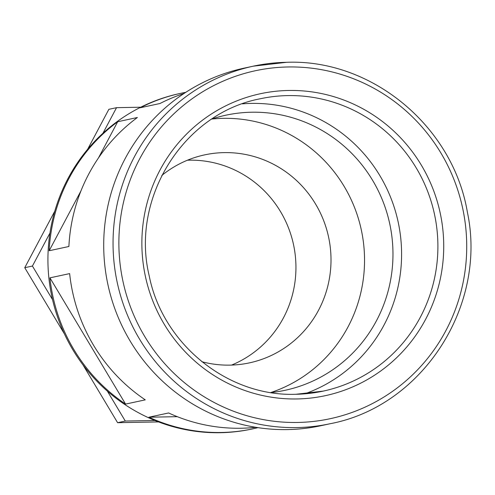<?xml version="1.0" encoding="UTF-8"?>
<svg xmlns="http://www.w3.org/2000/svg" width="495" height="495" viewBox="0 0 495 495"><rect width="100%" height="100%" fill="white"/><g stroke="black" fill="none" stroke-linecap="round" stroke-linejoin="round"><path stroke-width="0.74" d="M158.542 421.919L117.612 422.699L82.9 364.753M64.375 333.84L24.75 267.702L54.809 211.105M87.64 149.28L108.857 109.327L116.535 107.675L140.747 107.211M52.538 299.617L32.429 266.05L49.958 233.034M102.96 133.235L116.535 107.675M154.892 420.484L125.291 421.047L107.378 391.149M117.612 422.699L125.291 421.047M24.75 267.702L32.429 266.05M187.45 160.207A106.382 103.863 -102.1 0 1 189.003 160.17A106.382 103.863 -102.1 0 1 293.671 245.341A106.382 103.863 -102.1 0 1 231.555 365.087M161.809 175.459A106.382 103.863 -102.1 0 1 204.645 154.873A106.382 103.863 -102.1 0 1 224.068 152.621A106.382 103.863 -102.1 0 1 330.227 246.9A106.382 103.863 -102.1 0 1 249.424 362.872A106.382 103.863 -102.1 0 1 230.002 365.124A106.382 103.863 -102.1 0 1 201.917 361.74M211.965 119.023A140.698 137.363 -102.1 0 1 223.109 118.342A140.698 137.363 -102.1 0 1 362.414 235.571A140.698 137.363 -102.1 0 1 270.852 392.535M212.083 118.942A140.698 137.363 -102.1 0 1 225.844 115.205A140.698 137.363 -102.1 0 1 251.528 112.223A140.698 137.363 -102.1 0 1 391.935 236.913A140.698 137.363 -102.1 0 1 285.071 390.301A140.698 137.363 -102.1 0 1 270.988 392.56M242.401 103.857A149.521 145.982 -102.1 0 1 251.287 103.412A149.521 145.982 -102.1 0 1 399.057 226.493A149.521 145.982 -102.1 0 1 304.827 393.828M330.245 423.701A182.859 178.528 -102.1 0 1 296.864 427.575A182.859 178.528 -102.1 0 1 114.388 265.524A182.859 178.528 -102.1 0 1 253.273 66.175L286.704 62.296C371.856 58.942 453.055 126.417 467.404 212.318C487.303 306.077 422.334 406.296 330.245 423.701L320.915 425.712A182.859 178.528 -102.1 0 1 287.527 429.586A182.859 178.528 -102.1 0 1 105.051 267.529A182.859 178.528 -102.1 0 1 243.942 68.186L253.273 66.175A182.859 178.528 -102.1 0 1 286.661 62.302M69.64 273.605A171.586 167.52 77.9 0 0 145.276 399.855L125.569 404.093A171.586 167.52 77.9 0 1 49.933 277.85L69.64 273.605M137.393 117.501A171.586 167.52 77.9 0 0 68.885 246.498L49.178 250.742A171.586 167.52 77.9 0 1 117.68 121.745L137.393 117.501M183.942 93.524A171.586 167.52 77.9 0 0 159.978 103.511L140.264 107.755A171.586 167.52 77.9 0 1 180.545 93.363L179.512 93.586A171.586 167.52 -102.1 0 0 49.184 280.646A171.586 167.52 -102.1 0 0 220.411 432.704A171.586 167.52 -102.1 0 0 251.738 429.072L252.772 428.849A171.586 167.52 77.9 0 0 257.957 427.643M185.767 92.33A171.586 167.52 77.9 0 0 180.545 93.363M255.804 427.303A171.586 167.52 77.9 0 1 241.158 428.237A171.586 167.52 77.9 0 1 168.622 412.966L148.908 417.211A171.586 167.52 77.9 0 0 221.444 432.482A171.586 167.52 77.9 0 0 252.772 428.849M148.908 417.211L177.272 416.672M49.933 277.85L125.569 404.093M117.68 121.745L98.437 157.985M80.951 190.909L49.178 250.742M287.836 66.974A177.959 173.739 77.9 0 0 118.942 248.032A177.959 173.739 77.9 0 0 297.761 422.458A177.959 173.739 77.9 0 0 466.655 241.393A177.959 173.739 77.9 0 0 287.836 66.974M287.589 95.597A149.521 145.982 77.9 0 0 260.29 98.765C183.707 113.132 130.371 197.913 149.168 275.666C162.62 344.173 227.954 396.897 295.973 394.274L323.229 391.112A149.521 145.982 77.9 0 0 436.8 228.108A149.521 145.982 77.9 0 0 287.589 95.597M297.105 398.951A154.428 150.765 -102.1 0 1 141.929 247.593A154.428 150.765 -102.1 0 1 288.492 90.474A154.428 150.765 -102.1 0 1 443.668 241.832A154.428 150.765 -102.1 0 1 297.105 398.951M296.016 394.28A149.521 145.982 77.9 0 0 323.229 391.112"/></g></svg>
